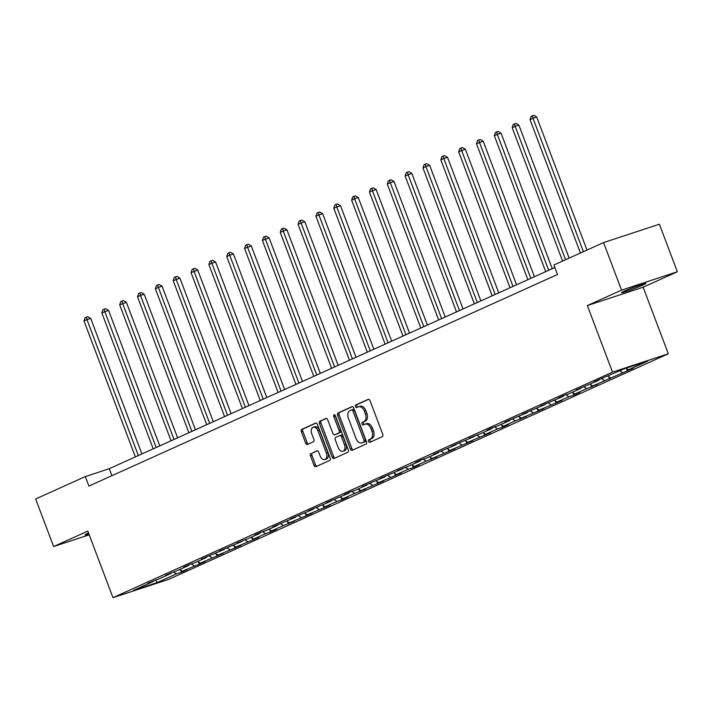 <?xml version="1.0" encoding="UTF-8"?>
<svg xmlns="http://www.w3.org/2000/svg" width="713" height="713" viewBox="0 0 713 713"><rect width="100%" height="100%" fill="white"/><g stroke="black" fill="none" stroke-linecap="round" stroke-linejoin="round"><path stroke-width="1.07" d="M368.559 441.374A1.399 0.891 -108.2 0 0 369.815 442.327A1.399 0.891 -108.2 0 0 369.869 442.31L382.275 436.704A1.996 1.274 -108.2 0 0 382.738 434.315L370.038 400.706A1.996 1.274 -108.2 0 0 368.247 399.333A1.996 1.274 -108.2 0 0 368.166 399.369L355.76 404.966A1.399 0.891 -108.2 0 0 355.439 406.642A1.399 0.891 -108.2 0 0 356.696 407.604A1.399 0.891 -108.2 0 0 356.75 407.578L358.354 406.856A6.399 4.082 -108.2 0 1 358.612 406.758A6.399 4.082 -108.2 0 1 364.352 411.143L365.404 413.941A6.399 4.082 -108.2 0 1 363.933 421.606L362.32 422.328A1.399 0.891 -108.2 0 0 361.999 424.003A1.399 0.891 -108.2 0 0 363.256 424.966A1.399 0.891 -108.2 0 0 363.309 424.948L364.913 424.217A6.399 4.082 -108.2 0 1 365.181 424.119A6.399 4.082 -108.2 0 1 370.912 428.504L371.972 431.312A6.399 4.082 -108.2 0 1 370.493 438.967L368.888 439.698A1.399 0.891 -108.2 0 0 368.559 441.374M366.402 423.727A6.399 4.082 -108.2 0 1 366.669 423.629A6.399 4.082 -108.2 0 1 372.4 428.023L373.46 430.821A6.399 4.082 -108.2 0 1 371.981 438.477L370.377 439.208A1.399 0.891 -108.2 0 0 370.047 440.884A1.399 0.891 -108.2 0 0 370.912 441.837M368.692 399.316L357.249 404.476A1.399 0.891 -108.2 0 0 356.928 406.152A1.399 0.891 -108.2 0 0 357.792 407.114M359.842 406.365A6.399 4.082 -108.2 0 1 360.101 406.267A6.399 4.082 -108.2 0 1 365.84 410.652L366.892 413.46A6.399 4.082 -108.2 0 1 365.421 421.116L363.808 421.838A1.399 0.891 -108.2 0 0 363.487 423.522A1.399 0.891 -108.2 0 0 364.352 424.476M88.546 533.03A13.03 0.686 159.3 0 0 87.752 533.377A13.03 0.686 159.3 0 0 85.088 534.848A13.03 0.686 159.3 0 0 88.884 533.939M643.215 284.933A13.03 0.686 159.3 0 0 645.88 283.462A13.03 0.686 159.3 0 0 637.609 285.895A13.03 0.686 159.3 0 0 624.16 291.198A13.03 0.686 159.3 0 0 621.495 292.669A13.03 0.686 159.3 0 0 629.766 290.236A13.03 0.686 159.3 0 0 643.215 284.933M310.93 453.513A1.996 1.274 -108.2 0 0 310.476 455.901L314.032 465.331A1.996 1.274 -108.2 0 0 315.823 466.703A1.996 1.274 -108.2 0 0 315.904 466.676L329.682 460.455A1.996 1.274 -108.2 0 0 330.146 458.058L317.445 424.449A1.996 1.274 -108.2 0 0 315.654 423.085A1.996 1.274 -108.2 0 0 315.574 423.112L301.795 429.333A1.996 1.274 -108.2 0 0 301.332 431.73L305.636 443.112A1.996 1.274 -108.2 0 0 307.428 444.484A1.996 1.274 -108.2 0 0 307.508 444.457L313.408 441.793A1.996 1.274 -108.2 0 0 313.872 439.395L311.733 433.754A5.348 3.413 -108.2 0 1 313.185 427.265A5.348 3.413 -108.2 0 1 317.98 430.928L326.34 453.058A5.348 3.413 -108.2 0 1 324.887 459.546A5.348 3.413 -108.2 0 1 320.092 455.874L318.702 452.185A1.996 1.274 -108.2 0 0 316.911 450.821A1.996 1.274 -108.2 0 0 316.83 450.848L312.419 453.022A1.996 1.274 -108.2 0 0 311.964 455.411L315.52 464.84A1.996 1.274 -108.2 0 0 316.866 466.24M87.815 531.096L53.618 546.541L35.65 498.984L85.31 476.569L88.902 486.079L557.513 274.505L553.921 264.995L603.572 242.58L621.54 290.129L587.352 305.565L612.503 372.141L112.966 597.672L87.815 531.096M350.341 448.94A1.996 1.274 -108.2 0 0 352.133 450.313A1.996 1.274 -108.2 0 0 352.213 450.277L365.992 444.056A1.996 1.274 -108.2 0 0 366.455 441.668L353.755 408.059A1.996 1.274 -108.2 0 0 351.964 406.686A1.996 1.274 -108.2 0 0 351.883 406.722L338.105 412.943A1.996 1.274 -108.2 0 0 337.641 415.331L350.341 448.94L351.83 448.45A1.996 1.274 -108.2 0 0 353.176 449.85M347.837 452.256L334.058 458.477A1.996 1.274 -108.2 0 1 333.978 458.512A1.996 1.274 -108.2 0 1 332.187 457.14L319.486 423.531A1.996 1.274 -108.2 0 1 319.95 421.133L325.85 418.478A1.996 1.274 -108.2 0 1 325.93 418.442A1.996 1.274 -108.2 0 1 327.722 419.814L332.873 433.442A1.996 1.274 -108.2 0 0 334.664 434.814A1.996 1.274 -108.2 0 0 334.745 434.787L338.657 433.014A1.996 1.274 -108.2 0 0 339.121 430.625L333.755 416.437A1.399 0.891 -108.2 0 1 334.139 414.734A1.399 0.891 -108.2 0 1 335.386 415.697L348.3 449.867A1.996 1.274 -108.2 0 1 347.837 452.256M53.618 546.541L89.223 534.83M587.352 305.565L643.153 287.214L677.35 271.769L621.54 290.129M677.35 271.769L659.382 224.221L603.572 242.58M153.135 580.908L152.903 581.621L147.921 583.261L158.847 578.938L170.746 573.564L165.755 575.204L176.69 570.881L188.58 565.516L183.597 567.156L189.542 564.464L194.533 562.824L206.422 557.459L201.44 559.099L224.265 549.402L219.283 551.042L242.108 541.345L237.117 542.985L248.053 538.663L259.942 533.297L254.96 534.937L260.905 532.246L265.896 530.606L277.785 525.24L272.803 526.88L295.628 517.183L290.646 518.823L313.47 509.127L308.479 510.766L331.304 501.079L326.322 502.71L349.147 493.022L344.165 494.662L350.11 491.97L355.092 490.339L366.99 484.965L362.008 486.605L384.833 476.908L379.842 478.548L402.667 468.851L397.685 470.491L408.62 466.168L420.51 460.803L415.527 462.443L421.472 459.751L426.454 458.111L438.352 452.746L433.37 454.386L456.195 444.689L451.204 446.329L474.029 436.632L469.047 438.272L479.983 433.95L491.872 428.584L486.89 430.224L492.835 427.533L497.817 425.893L509.715 420.527L504.733 422.167L527.558 412.471L522.567 414.11L545.392 404.414L540.409 406.054L563.234 396.366L558.252 398.006L564.197 395.314L569.179 393.674L581.077 388.309L576.095 389.949L598.92 380.252L593.929 381.892L599.883 379.209L624.133 368.871L647.645 361.135L628.376 369.833L633.367 368.193L592.699 385.947L597.681 384.307L586.746 388.63L574.856 393.995L579.838 392.355L573.894 395.047L568.912 396.686L557.013 402.052L562.004 400.412L539.171 410.109L544.162 408.469L521.337 418.166L526.319 416.526L515.383 420.848L503.494 426.214L508.476 424.574L502.531 427.265L497.549 428.905L485.651 434.27L490.642 432.631L467.808 442.327L472.799 440.687L449.974 450.384L454.956 448.744L432.131 458.432L437.114 456.801L426.187 461.124L414.289 466.489L419.28 464.849L413.326 467.541L408.344 469.181L396.446 474.546L401.437 472.906L378.612 482.603L383.594 480.963L360.769 490.66L365.751 489.02L354.824 493.343L342.926 498.708L347.917 497.068L341.964 499.76L336.982 501.399L325.083 506.765L330.074 505.125L307.25 514.822L312.232 513.182L289.407 522.879L294.389 521.239L283.462 525.561L271.564 530.927L276.555 529.287L270.601 531.978L265.619 533.618L253.721 538.983L258.712 537.344L235.887 547.04L240.869 545.4L218.044 555.097L223.026 553.457L200.201 563.145L205.192 561.505L199.239 564.197L182.359 571.202L187.35 569.562L181.405 572.245L176.414 573.885L157.145 582.583L133.634 590.319L152.903 581.621M612.503 372.141L668.313 353.782L168.776 579.312L112.966 597.672M179.721 569.509L182.359 571.202M191.244 563.903L194.257 565.837M170.977 572.851L170.746 573.564M197.563 561.461L200.201 563.145M209.087 555.855L212.1 557.78M188.811 564.794L188.58 565.516M215.406 553.404L218.044 555.097M226.93 547.798L229.934 549.723M206.654 556.746L206.422 557.459M233.24 545.347L235.887 547.04M244.773 539.741L247.776 541.666M224.497 548.689L224.265 549.402M251.083 537.29L253.721 538.983M262.607 531.684L265.619 533.618M242.34 540.632L242.108 541.345M268.926 529.242L271.564 530.927M280.45 523.636L283.462 525.561M260.174 532.575L259.942 533.297M286.769 521.185L289.407 522.879M298.292 515.579L301.296 517.504M278.017 524.527L277.785 525.24M304.603 513.128L307.25 514.822M316.135 507.522L319.139 509.447M295.859 516.47L295.628 517.183M322.445 505.071L325.083 506.765M333.969 499.465L336.982 501.399M313.702 508.414L313.47 509.127M340.288 497.023L342.926 498.708M351.812 491.417L354.824 493.343M331.536 500.357L331.304 501.079M358.131 488.966L360.769 490.66M369.655 483.361L372.658 485.286M349.379 492.309L349.147 493.022M375.965 480.91L378.612 482.603M387.498 475.304L390.501 477.229M367.222 484.252L366.99 484.965M393.808 472.853L396.446 474.546M405.332 467.247L408.344 469.181M385.065 476.195L384.833 476.908M411.651 464.805L414.289 466.489M423.174 459.199L426.187 461.124M402.898 468.138L402.667 468.851M429.493 456.748L432.131 458.432M441.017 451.142L444.021 453.067M420.741 460.09L420.51 460.803M447.327 448.691L449.974 450.384M458.86 443.085L461.864 445.01M438.584 452.033L438.352 452.746M465.17 440.634L467.808 442.327M476.694 435.028L479.706 436.953M456.427 443.976L456.195 444.689M483.013 432.586L485.651 434.27M494.537 426.98L497.549 428.905M474.261 435.919L474.029 436.632M500.856 424.529L503.494 426.214M512.38 418.923L515.383 420.848M492.104 427.862L491.872 428.584M518.69 416.472L521.337 418.166M530.222 410.866L533.226 412.791M509.947 419.814L509.715 420.527M536.533 408.415L539.171 410.109M548.056 402.809L551.069 404.734M527.789 411.757L527.558 412.471M554.375 400.367L557.013 402.052M565.899 394.761L568.912 396.686M545.623 403.701L545.392 404.414M572.218 392.31L574.856 393.995M583.742 386.704L586.746 388.63M563.466 395.644L563.234 396.366M590.052 384.254L592.699 385.947M601.585 378.648L604.588 380.573M581.309 387.596L581.077 388.309M607.895 376.197L610.533 377.89M619.793 370.831L622.431 372.516M599.143 379.539L598.92 380.252M625.943 368.273L628.376 369.833M643.153 287.214L668.313 353.782M554.866 267.5L109.267 468.682L85.31 476.569M111.914 475.687L109.267 468.682M173.411 571.96L176.414 573.885M157.145 582.583L155.773 579.945M626.584 368.692L627.413 370.876M608.75 376.74L609.579 378.933M590.908 384.797L591.737 386.99M573.065 392.854L573.894 395.047M555.222 400.911L556.051 403.095M537.388 408.959L538.217 411.151M519.545 417.016L520.374 419.208M501.702 425.073L502.531 427.265M483.86 433.13L484.688 435.313M466.026 441.178L466.855 443.37M448.183 449.235L449.012 451.427M430.34 457.291L431.169 459.484M412.497 465.348L413.326 467.541M394.663 473.405L395.492 475.589M376.82 481.453L377.649 483.646M358.978 489.51L359.807 491.703M341.135 497.567L341.964 499.76M323.301 505.624L324.13 507.808M305.458 513.672L306.287 515.864M287.615 521.729L288.444 523.921M269.772 529.786L270.601 531.978M251.939 537.843L252.767 540.026M234.096 545.891L234.925 548.083M216.253 553.948L217.082 556.14M198.41 562.004L199.239 564.197M180.576 570.061L181.405 572.245M352.409 406.668L339.593 412.453A1.996 1.274 -108.2 0 0 339.13 414.841L351.83 448.45M363.719 442.024A1.399 0.891 -108.2 0 0 364.04 440.349L352.899 410.848A1.399 0.891 -108.2 0 0 351.643 409.895A1.399 0.891 -108.2 0 0 351.589 409.913L349.896 410.679A6.399 4.082 -108.2 0 0 348.416 418.344L356.037 438.504A6.399 4.082 -108.2 0 0 361.767 442.889A6.399 4.082 -108.2 0 0 362.026 442.791L365.208 441.534A1.399 0.891 -108.2 0 0 365.528 439.859L364.04 440.349M351.696 409.877L353.078 409.422A1.399 0.891 -108.2 0 1 353.131 409.405A1.399 0.891 -108.2 0 1 354.388 410.358L365.528 439.859M362.988 442.479A6.399 4.082 -108.2 0 0 363.256 442.399A6.399 4.082 -108.2 0 0 363.514 442.301L362.026 442.791M365.208 441.534L363.514 442.301M326.376 418.415L321.438 420.643A1.996 1.274 -108.2 0 0 320.975 423.041L333.675 456.65A1.996 1.274 -108.2 0 0 335.021 458.04M336.064 434.351A1.996 1.274 -108.2 0 0 336.153 434.324A1.996 1.274 -108.2 0 0 336.233 434.297L340.146 432.533A1.996 1.274 -108.2 0 0 340.6 430.135L335.244 415.946L333.755 416.437M335.101 415.18A1.399 0.891 -108.2 0 0 335.244 415.946M338.212 447.586A5.348 3.413 -108.2 0 0 343.006 451.258A5.348 3.413 -108.2 0 0 344.459 444.769L341.518 436.971A1.996 1.274 -108.2 0 0 339.727 435.598A1.996 1.274 -108.2 0 0 339.638 435.634L335.734 437.399A1.996 1.274 -108.2 0 0 335.27 439.787L338.212 447.586M343.006 451.258L344.495 450.768A5.348 3.413 -108.2 0 0 345.948 444.279L344.459 444.769M339.807 435.581L341.126 435.144A1.996 1.274 -108.2 0 1 341.215 435.108A1.996 1.274 -108.2 0 1 343.006 436.481L345.948 444.279M317.356 450.794L312.419 453.022M324.887 459.546L326.376 459.056A5.348 3.413 -108.2 0 0 327.828 452.568L326.34 453.058M313.185 427.265L314.674 426.775A5.348 3.413 -108.2 0 1 319.469 430.438L327.828 452.568M316.1 423.059L303.283 428.843A1.996 1.274 -108.2 0 0 302.82 431.24L307.125 442.621A1.996 1.274 -108.2 0 0 308.471 444.021M586.986 250.067L536.72 117.03L532.994 118.251L530.017 119.597L580.435 253.026M583.412 251.68L532.994 118.251L532.281 115.818L533.77 115.328L536.72 117.03M530.017 119.597L531.096 116.353L532.281 115.818M569.143 258.124L518.877 125.087L515.151 126.308L512.184 127.654L562.602 261.074M565.569 259.737L515.151 126.308L514.447 123.875L515.936 123.385L518.877 125.087M512.184 127.654L513.253 124.41L514.447 123.875M552.254 268.685L501.034 133.144L497.317 134.365L494.341 135.711L545.703 271.644M548.68 270.298L497.317 134.365L496.605 131.923L498.093 131.442L501.034 133.144M494.341 135.711L495.41 132.466L496.605 131.923M534.411 276.742L483.191 141.192L476.498 143.759L527.861 279.692M530.837 278.355L479.475 142.422L478.762 139.98L480.25 139.49L483.191 141.192M476.498 143.759L477.576 140.514L478.762 139.98M516.568 284.79L465.357 149.249L458.655 151.816L510.027 287.749M512.995 286.403L461.632 150.47L460.919 148.037L462.407 147.546L465.357 149.249M458.655 151.816L459.733 148.571L460.919 148.037M498.735 292.847L447.514 157.306L443.789 158.527L440.821 159.872L492.184 295.806M495.161 294.46L443.789 158.527L443.085 156.094L444.573 155.603L447.514 157.306M440.821 159.872L441.891 156.628L443.085 156.094M480.892 300.904L429.672 165.363L425.955 166.584L422.978 167.929L474.341 303.863M477.318 302.517L425.955 166.584L425.242 164.142L426.731 163.66L429.672 165.363M422.978 167.929L424.048 164.685L425.242 164.142M463.049 308.961L411.829 173.411L405.136 175.977L456.498 311.911M459.475 310.574L408.112 174.64L407.399 172.198L408.888 171.708L411.829 173.411M405.136 175.977L406.214 172.733L407.399 172.198M445.206 317.018L393.995 181.467L390.269 182.688L387.293 184.034L438.664 319.968M441.632 318.631L390.269 182.688L389.556 180.255L391.045 179.765L393.995 181.467M387.293 184.034L388.371 180.79L389.556 180.255M427.372 325.066L376.152 189.524L372.427 190.745L369.459 192.091L420.822 328.025M423.798 326.679L372.427 190.745L371.723 188.312L373.211 187.822L376.152 189.524M369.459 192.091L370.528 188.847L371.723 188.312M409.529 333.123L358.309 197.581L354.593 198.802L351.616 200.148L402.979 336.081M405.955 334.736L354.593 198.802L353.88 196.369L355.368 195.879L358.309 197.581M351.616 200.148L352.685 196.904L353.88 196.369M391.687 341.179L340.466 205.629L333.773 208.196L385.136 344.129M388.113 342.793L336.75 206.859L336.037 204.417L337.525 203.927L340.466 205.629M333.773 208.196L334.852 204.961L336.037 204.417M373.844 349.236L322.632 213.686L318.907 214.907L315.93 216.253L367.302 352.186M370.27 350.849L318.907 214.907L318.194 212.474L319.682 211.984L322.632 213.686M315.93 216.253L317.009 213.009L318.194 212.474M356.01 357.284L304.79 221.743L301.064 222.964L298.096 224.31L349.459 360.243M352.436 358.897L301.064 222.964L300.36 220.531L301.849 220.041L304.79 221.743M298.096 224.31L299.166 221.066L300.36 220.531M338.167 365.341L286.947 229.8L283.23 231.021L280.254 232.367L331.616 368.3M334.593 366.954L283.23 231.021L282.517 228.588L284.006 228.098L286.947 229.8M280.254 232.367L281.323 229.123L282.517 228.588M320.324 373.398L269.104 237.848L262.411 240.415L313.773 376.348M316.75 375.011L265.388 239.078L264.675 236.636L266.163 236.146L269.104 237.848M262.411 240.415L263.489 237.179L264.675 236.636M302.481 381.455L251.27 245.905L244.568 248.472L295.94 384.405M298.907 383.068L247.545 247.135L246.832 244.693L248.32 244.202L251.27 245.905M244.568 248.472L245.646 245.227L246.832 244.693M284.647 389.503L233.427 253.962L229.702 255.183L226.734 256.528L278.097 392.462M281.074 391.116L229.702 255.183L228.998 252.75L230.486 252.259L233.427 253.962M226.734 256.528L227.803 253.284L228.998 252.75M266.805 397.56L215.584 262.019L211.868 263.24L208.891 264.585L260.254 400.519M263.231 399.173L211.868 263.24L211.155 260.806L212.643 260.316L215.584 262.019M208.891 264.585L209.961 261.341L211.155 260.806M248.962 405.617L197.742 270.067L191.048 272.633L242.411 408.567M245.388 407.23L194.025 271.296L193.312 268.854L194.801 268.364L197.742 270.067M191.048 272.633L192.127 269.398L193.312 268.854M231.119 413.674L179.908 278.123L173.206 280.69L224.577 416.624M227.545 415.287L176.182 279.353L175.469 276.911L176.958 276.421L179.908 278.123M173.206 280.69L174.284 277.446L175.469 276.911M213.285 421.722L162.065 286.18L158.339 287.401L155.372 288.747L206.734 424.681M209.711 423.335L158.339 287.401L157.635 284.968L159.124 284.478L162.065 286.18M155.372 288.747L156.441 285.503L157.635 284.968M195.442 429.779L144.222 294.237L140.506 295.458L137.529 296.804L188.892 432.738M191.868 431.392L140.506 295.458L139.793 293.025L141.281 292.535L144.222 294.237M137.529 296.804L138.598 293.56L139.793 293.025M177.599 437.835L126.379 302.294L119.686 304.852L171.058 440.794M174.025 439.449L122.663 303.515L121.95 301.073L123.438 300.583L126.379 302.294M119.686 304.852L120.764 301.617L121.95 301.073M159.757 445.892L108.545 310.342L101.843 312.909L153.215 448.842M156.183 447.506L104.82 311.572L104.107 309.13L105.595 308.64L108.545 310.342M101.843 312.909L102.922 309.665L104.107 309.13M141.923 453.94L90.703 318.399L86.977 319.62L84.009 320.966L135.372 456.899M138.349 455.554L86.977 319.62L86.273 317.187L87.761 316.697L90.703 318.399M84.009 320.966L85.079 317.722L86.273 317.187M371.981 438.477L370.493 438.967M373.46 430.821L371.972 431.312M372.4 428.023L370.912 428.504M363.808 421.838L362.32 422.328M365.421 421.116L363.933 421.606M366.892 413.46L365.404 413.941M365.84 410.652L364.352 411.143M357.249 404.476L355.76 404.966M370.377 439.208L368.888 439.698M339.13 414.841L337.641 415.331M339.593 412.453L338.105 412.943M354.388 410.358L352.899 410.848M333.675 456.65L332.187 457.14M320.975 423.041L319.486 423.531M321.438 420.643L319.95 421.133M336.233 434.297L334.745 434.787M340.146 432.533L338.657 433.014M340.6 430.135L339.121 430.625M343.006 436.481L341.518 436.971M319.469 430.438L317.98 430.928M307.125 442.621L305.636 443.112M302.82 431.24L301.332 431.73M303.283 428.843L301.795 429.333M315.52 464.84L314.032 465.331M311.964 455.411L310.476 455.901M366.669 423.629L365.181 424.119M360.101 406.267L358.612 406.758M353.131 409.405L351.643 409.895M363.256 442.399L361.767 442.889M336.153 434.324L334.664 434.814M341.215 435.108L339.727 435.598"/></g></svg>
